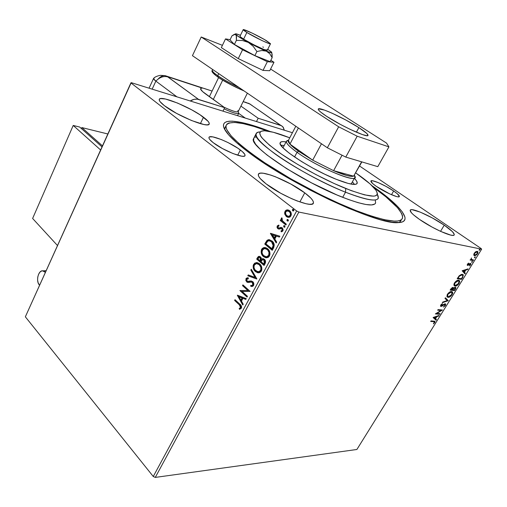 <?xml version="1.0" encoding="UTF-8"?>
<svg xmlns="http://www.w3.org/2000/svg" width="507" height="507" viewBox="0 0 507 507"><rect width="100%" height="100%" fill="white"/><g stroke="black" fill="none" stroke-linecap="round" stroke-linejoin="round"><path stroke-width="0.76" d="M240.356 149.977C243.683 152.512 245.242 154.35 245.027 155.491C244.925 159.185 223.004 150.459 213.314 142.74L222.377 148.513L233.068 153.583L241.592 156.15L243.398 156.276L244.564 156.017L245.046 155.395L244.837 154.432L242.441 151.669L237.777 148.158L228.137 142.625L221.293 139.533L212.832 136.89L209.638 136.865L208.998 137.41L209.055 138.303L209.816 139.526L213.314 142.74C210.19 140.306 208.738 138.557 208.973 137.486C209.372 133.873 230.647 142.423 240.356 149.977L237.701 155.224L240.356 149.977M393.654 191.006C397.57 193.706 399.472 195.531 399.358 196.488C399.282 198.643 384.813 192.318 376.346 186.373L389.807 193.966L396.569 196.558L398.02 196.843L399.364 196.463L397.342 193.782L393.654 191.006L386.004 186.386L378.07 182.545L372.423 180.733L370.915 181.005L372.683 183.572L376.346 186.373C372.563 183.737 370.744 181.969 370.89 181.069C371.105 178.958 385.2 185.144 393.654 191.006L391.518 194.726L393.654 191.006M401.094 220.507L399.275 222.554L401.246 219.785M371.986 185.701C400.378 205.303 414.453 222.281 398.071 222.617C378.235 225.266 290.004 184.288 248.316 152.106L263.165 162.538L280.574 173.527L309.612 189.814L329.468 199.714L348.499 208.244L365.756 214.987L380.434 219.683L391.943 222.18L399.928 222.484L402.545 221.851L404.244 220.716L405.036 219.119L404.947 217.078L402.228 211.812L396.411 205.227L387.855 197.61L371.986 185.701M203.497 117.231C207.572 120.298 209.486 122.51 209.226 123.873C209.34 128.841 177.311 115.989 164.382 105.659L176.582 113.397L191.532 120.533L203.801 124.488L206.495 124.83L208.307 124.659L209.182 123.993L209.106 122.859L208.092 121.306L200.107 114.855L191.754 109.867L177.634 103.092L165.536 99.03L160.618 98.573L159.452 99.093L159.242 100.101L160.009 101.571L164.382 105.659C160.675 102.782 158.964 100.716 159.242 99.48C159.749 94.682 190.524 107.186 203.497 117.231L200.379 123.657L203.497 117.231M444.259 225.171C451.065 229.861 454.386 233.062 454.234 234.76C454.063 238.106 432.813 228.79 419.549 219.449L432.04 227.073L440.716 231.426L450.748 235.109L452.751 235.375L453.936 235.134L454.266 234.399L452.415 231.629L444.259 225.171L432.275 217.909L420.297 212.135L412.09 209.689L410.727 209.803L410.169 210.399L411.583 212.959L413.522 214.835L419.549 219.449C413.066 214.892 409.948 211.837 410.195 210.291C410.651 207.059 431.045 216.033 444.259 225.171L440.539 231.344L444.259 225.171M304.758 192.856C310.892 197.489 313.776 200.861 313.408 202.977C313.155 208.732 281.594 196.177 266.162 183.914L280.707 193.243L291.836 198.763L297.134 200.956L306.114 203.757L309.435 204.264L311.811 204.156L313.161 203.44L313.446 202.166L312.686 200.392L310.93 198.186L304.758 192.856L290.891 184.073L275.453 176.772L270.795 175.08L263.234 173.229L260.623 173.147L258.95 173.654L258.297 174.738L258.709 176.373L260.192 178.502L266.162 183.914C260.528 179.51 257.93 176.354 258.355 174.446C259.216 168.863 289.32 180.986 304.758 192.856L299.859 201.951L304.758 192.856M155.281 477.41L298.857 212.065L481.65 249.178L356.884 449.481L155.281 477.41L153.266 476.498L25.35 316.812L130.901 82.901L296.646 210.975L153.266 476.498L25.35 316.812L131.224 82.647L292.425 132.726L131.224 82.647L130.901 82.901L296.646 210.975L298.857 212.065L296.646 210.975L153.266 476.498L155.281 477.41L356.884 449.481L481.65 249.178L298.857 212.065L155.281 477.41M473.766 254.932L474.799 255.75L476.719 254.768L477.917 252.841L477.86 251.783L477.239 251.333L475.103 252.188L473.817 254.178L473.95 255.408L474.508 255.724L477.461 253.836L477.778 251.649L477.239 251.333L475.775 251.694L474.254 253.215L473.766 254.932M473.202 260.579L473.576 259.99L471.371 259.381L471.44 257.936L470.921 259.508L470.09 260.021L473.202 260.579L470.204 259.838L473.202 260.579L473.576 259.99L471.345 259.35L471.44 257.936L470.921 259.508L470.09 260.021L473.202 260.579M467.467 264.153L467.201 265.06L467.714 265.434L470.306 264.077L469.457 265.953L470.509 264.996L470.921 263.811L470.078 263.45L467.872 264.806L468.626 263.076L467.524 264.058L467.587 265.421L470.325 264.09L469.457 265.953L470.635 264.806L470.832 263.589L469.907 263.513L467.936 264.825L468.626 263.076L467.467 264.153M462.618 277.589L463.328 275.028L462.701 274.439L461.402 274.395L459.196 275.776L457.187 278.749L461.516 279.357L462.618 277.589L462.276 277.342L462.618 277.589L463.202 274.8L462.34 274.35L459.196 275.776L457.187 278.749L461.516 279.357L462.618 277.589M454.506 290.625L455.888 288.077L455.324 287.177L453.467 288.236L453.22 287.482L452.225 287.564L450.14 290.105L454.506 290.625L450.279 289.877L454.506 290.625L455.444 289.117L455.774 287.418L455.324 287.177L453.467 288.236L452.979 287.412L450.805 289.028L450.14 290.105L454.506 290.625M448.213 300.733L445.38 297.774L444.988 298.408L447.193 300.581L442.712 302.077L442.319 302.704L448.213 300.733L447.833 300.448L442.649 302.178L448.277 300.638L445.38 297.774L444.988 298.408L447.193 300.581L442.712 302.077L442.319 302.704L448.213 300.733M440.146 313.7L436.85 313.446L442.453 309.999L438.029 309.625L437.668 310.202L440.976 310.474L435.355 313.934L439.791 314.27L440.146 313.7L436.85 313.446L442.453 309.999L438.029 309.625L437.668 310.202L440.976 310.474L435.355 313.934L439.791 314.27L440.146 313.7M433.656 321.647L434.474 322.002L433.396 323.878L434.772 322.522L434.949 321.286L431.039 320.893L430.684 321.457L433.282 321.349L430.849 321.197L434.417 321.837L433.396 323.878L434.772 322.522L435.006 321.356L431.039 320.893L430.684 321.457L433.656 321.647M433.105 317.559L436.083 320.228L436.464 319.613L435.519 318.757L436.812 316.685L438.701 316.026L439.081 315.411L433.162 317.464L436.083 320.228L436.464 319.613L435.519 318.757L436.812 316.685L438.701 316.026L439.081 315.411L433.105 317.559M445.38 305.474L445.71 304.263L444.956 303.794L441.141 305.81L442.421 303.63L440.944 304.764L440.482 306.063L441.591 306.323L444.696 304.365L445.114 304.568L445.032 305.252L443.384 307.065L445.171 305.784L445.609 304.016L445.178 303.788L441.096 305.759L442.421 303.63L440.767 305.011L440.564 306.234L441.831 306.209L444.81 304.365L444.905 305.48L443.384 307.065L445.38 305.474M447.263 296.963L449.475 296.563L447.637 297.045L448.023 297.336C449.253 297.489 450.609 296.608 452.098 294.681L451.769 294.434L452.098 294.681L452.491 291.988L451.604 291.531C450.368 291.348 448.987 292.241 447.472 294.212L447.104 296.849L448.442 297.336L451.091 295.936L452.669 293.382L452.675 292.393L451.978 291.614L449.658 292.051L447.275 294.554L446.927 296.5L448.023 297.336L447.155 296.925M454.253 285.714L456.528 285.295L454.621 285.802L455.007 286.087C456.23 286.271 457.587 285.39 459.089 283.457L458.753 283.217L459.089 283.457L459.481 280.688L458.626 280.232C457.396 280.022 456.021 280.91 454.494 282.893L454.126 285.612L455.882 286.024L458.613 284.123L459.735 281.588L459.304 280.498L458.626 280.232L456.11 281.112L453.93 284.218L454.012 285.428L455.007 286.087L454.183 285.688M462.143 270.757L464.925 273.881L465.325 273.241L464.437 272.246L465.781 270.085L467.644 269.515L468.043 268.875L462.143 270.757L464.925 273.881L465.325 273.241L464.437 272.246L465.781 270.085L467.644 269.515L468.043 268.875L462.143 270.757M471.732 262.411L472.454 261.473L471.764 261.745L471.732 262.411L472.467 261.485L471.687 261.853L471.732 262.411M474.571 257.848L475.293 256.903L474.609 257.176L474.571 257.848L475.306 256.922L474.527 257.283L474.571 257.848M479.223 250.376L479.901 249.393L479.185 249.805L479.223 250.376L479.958 249.444L479.185 249.805L479.223 250.376M481.238 248.614L359.59 166.03L481.238 248.614M288.172 217.376L286.823 216.679L284.801 214.233L286.385 216.597L288.705 217.395L289.941 217.028L290.917 215.938L291.348 214.417L291.119 212.902L289.015 210.297L287.456 209.866L286.233 210.12L285.219 211.007L284.617 212.775L284.801 214.233L285.232 214.315L285.46 211.413L285.029 211.324L284.801 214.233L286.385 216.597L288.749 217.395L290.917 215.938C291.645 213.669 291.195 211.913 289.573 210.671L287.127 209.879L285.029 211.324L285.46 211.413L287.558 209.968L287.127 209.879L288.255 209.98L286.322 210.405M285.891 225L286.322 224.195L282.234 220.583L281.848 219.518L282.241 218.637L281.702 217.858L281.163 218.783L281.505 220.368L280.682 219.708L280.251 220.507L285.891 225L286.322 224.195L282.551 221.014L281.848 217.782L281.328 218.238L281.505 220.368L280.682 219.708L280.251 220.507L285.891 225M277.19 225.964L277.056 227.516L277.716 228.556L279.002 229.101L281.651 228.511L282.317 229.836L281.936 230.615L280.992 230.932L281.271 231.813L282.589 231.236L283.166 229.931L282.469 228.036L281.189 227.351L279.103 228.03L278.242 227.839L277.823 226.654L279.04 225.919L278.806 225.064L277.19 225.964L278.844 225.209L277.19 225.964L277.842 228.663L279.084 229.101L281.157 228.365L281.797 228.613L282.177 230.317L280.992 230.932L281.271 231.813L282.919 230.786L282.196 227.789L280.954 227.351L278.85 228.061L278.242 227.839L277.899 226.464L279.04 225.919L278.806 225.064L277.19 225.964M273.527 247.955L274.262 244.932L272.886 241.883L269.635 239.754L268.355 239.722L267.005 240.407L264.736 244.051L272.246 250.331L273.527 247.955C274.718 244.982 274.192 242.65 271.948 240.958L268.691 239.678L267.126 240.305L264.736 244.051L272.246 250.331L273.527 247.955M264.09 265.472L265.56 262.29L264.717 259.603L262.994 258.652L261.587 259.21L260.94 257.347L259.628 256.409L258.45 256.491L257.455 257.676L256.694 259.102L264.09 265.472L265.18 263.444C265.852 261.707 265.573 260.306 264.35 259.242L262.746 258.659L261.587 259.21L260.522 256.916L258.957 256.333L256.694 259.102L264.09 265.472M256.796 279.008L251.269 269.242L250.826 270.079L255.059 277.38L248.24 274.921L247.796 275.751L256.865 278.882L251.269 269.242L250.826 270.079L255.059 277.38L248.24 274.921L247.796 275.751L256.796 279.008M247.467 296.329L242.118 291.455L250.128 291.392L242.916 284.877L242.517 285.631L247.872 290.486L239.887 290.543L247.055 297.089L247.467 296.329L242.118 291.455L250.128 291.392L242.916 284.877L242.517 285.631L247.872 290.486L239.887 290.543L247.055 297.089L247.467 296.329M239.31 304.815L240.698 306.684L240.419 307.793L239.165 308.421L239.507 309.314L241.326 308.237L241.611 306.988L241.262 305.791L235.007 299.688L234.608 300.436L239.754 304.84L234.608 300.436L239.31 304.815L240.591 307.565L239.165 308.421L239.507 309.314L241.326 308.237C241.75 306.399 241.237 305.03 239.786 304.13L235.007 299.688L234.608 300.436L235.318 299.973L235.052 300.467L239.31 304.815M237.346 295.315L242.783 305.024L243.221 304.206L241.471 301.076L242.948 298.325L245.794 299.428L246.237 298.604L237.409 295.188L242.783 305.024L243.221 304.206L241.471 301.076L242.948 298.325L245.794 299.428L246.237 298.604L237.346 295.315M253.576 285.504L253.855 283.882L252.898 281.803L251.168 280.979L247.359 281.322L246.611 279.547L247.048 278.932L248.348 278.812L248.221 277.817L246.18 278.337L245.819 280.491L247.01 282.146L248.278 282.513L251.453 282.012L252.695 282.874L252.797 284.896L251.821 285.485L250.743 285.365L250.775 286.316L252.638 286.366L253.576 285.504C254.096 283.92 253.811 282.633 252.727 281.645L250.483 281.005L248.297 281.499L247.086 281.125L246.713 279.313L248.348 278.812L248.221 277.817L247.277 277.785L245.977 278.641L246.713 281.917L248.018 282.507L250.705 282.025L252.302 282.399L252.797 284.896L251.871 285.479L250.743 285.365L250.775 286.316L252.201 286.474L253.576 285.504M255.433 271.575L257.632 272.753L259.267 272.747L260.788 271.866L261.745 270.079L261.827 267.95L260.75 265.174L259.197 263.545L257.315 262.632L254.577 263.184L253.139 265.782L253.589 269.008L254.799 270.947L255.87 271.625C253.766 269.851 253.151 267.455 254.032 264.445L253.595 264.388C252.708 267.404 253.323 269.8 255.433 271.575L258.849 272.817L261.358 271.055C262.284 268.013 261.675 265.598 259.54 263.817L256.174 262.569L253.595 264.388L257.22 262.613L255.015 263.241L253.658 265.421L253.836 268.526L255.87 271.625L255.433 271.575M265.941 257.759L263.469 256.599L265.706 257.746L268.171 257.398L269.477 255.984L270.022 253.925L269.337 250.921L266.923 248.227L265.37 247.587L263.583 247.67L262.17 248.576L261.378 249.888L261.397 253.513L262.537 255.623L263.906 256.656C261.764 254.907 261.143 252.511 262.037 249.469L261.593 249.406C260.706 252.448 261.327 254.844 263.469 256.599L266.828 257.803L269.477 255.984C270.415 252.911 269.794 250.502 267.626 248.747L264.318 247.53L261.593 249.406L265.408 247.6L264.318 247.53M270.408 233.435L276.214 242.961L276.683 242.099L274.807 239.031L276.366 236.135L279.389 237.073L279.851 236.205L270.478 233.302L276.214 242.961L276.683 242.099L274.807 239.031L276.366 236.135L279.389 237.073L279.851 236.205L270.408 233.435M284.338 225.761L284.072 226.68L284.547 227.275L283.977 227.111L284.978 226.959L284.801 225.869L283.907 225.685L283.597 226.261L284.408 227.187L284.123 226.002L283.692 225.926L283.977 227.111L284.484 227.282L284.978 226.959L284.693 225.773L283.692 225.926L284.56 225.678M287.659 219.601L287.342 220.184L287.843 221.109L287.292 220.944L288.084 221.027L288.401 220.45L287.9 219.525L287.101 219.62L286.949 220.444L287.729 221.027L287.437 219.842L287.006 219.759L287.292 220.944L288.306 220.786L288.014 219.601L287.006 219.759L287.887 219.518M293.097 209.492L292.78 210.075L293.287 210.994L292.735 210.83L293.54 210.906L293.851 210.323L293.464 209.48L292.666 209.404L292.349 209.987L293.173 210.918L292.881 209.733L292.45 209.645L292.735 210.83L293.236 211.001L293.756 210.665L293.464 209.48L292.45 209.645L293.35 209.404M270.212 131.535L252.518 125.349L241.376 122.428L232.561 121.173L229.164 121.211L226.515 121.718L224.658 122.694L223.638 124.158L223.492 126.104L224.259 128.525L228.581 134.767L236.655 142.72L248.316 152.106C238.043 144.375 230.913 137.929 226.933 132.771C214.581 116.844 236.579 118.327 270.212 131.535M225.381 126.965L224.747 129.488L224.874 127.992L226.097 125.521C229.272 120.165 243.087 122.01 267.55 131.053L254.039 126.458L243.221 123.645L234.684 122.447L228.86 123.011L227.085 123.981L226.128 125.425L226.021 127.333L226.8 129.71L231.072 135.8L238.968 143.551L250.338 152.677L264.781 162.81L290.822 178.825L319.524 194.194L338.505 203.187L356.212 210.639C328.137 199.676 291.481 180.517 265.003 162.956C237.922 144.489 224.95 132.01 226.097 125.521M239.608 308.452L239.912 309.245L239.165 308.421L241.034 307.591L240.591 307.565L241.034 307.591L239.754 304.84L241.167 306.976L240.869 307.825L239.874 308.357M245.857 299.314L242.948 298.325L245.857 299.314M242.992 304.637L237.789 295.347L242.992 304.637M241.357 300.112L242.485 298.008L239.082 296.829L242.485 298.008L239.082 296.829L242.042 297.97L240.914 300.081L241.357 300.112L242.485 298.008L242.042 297.97L240.914 300.081L239.082 296.829L240.914 300.081L241.357 300.112M247.188 296.842L239.887 290.543L248.316 290.524L242.517 285.631L243.233 285.162L242.961 285.675L248.316 290.524L240.337 290.587L247.188 296.842M251.84 286.493L250.775 286.316L251.219 286.354L251.187 285.46L251.219 286.354L251.84 286.493M252.125 282.101L253.139 282.919L253.437 284.256L252.797 285.378L251.592 285.492L253.234 284.934L252.797 284.896L253.234 284.934L252.746 282.443L251.846 282.05M247.239 277.937L246.326 278.901L246.263 280.536L247.01 281.822L248.215 282.513L246.713 281.917L247.156 281.962L246.421 278.692L245.977 278.641L247.714 277.836M248.132 281.505L251.459 281.017L249.013 281.486M248.297 281.499L248.709 281.543M256.846 278.913L247.796 275.751L248.633 275.06L248.24 275.795L256.846 278.913M255.496 277.43L255.059 277.38L255.496 277.43L251.269 270.13L250.826 270.079L251.516 269.667L251.269 270.13L255.496 277.43M258.24 272.836L255.87 271.625L257.296 272.551M258.139 271.828L259.02 271.86L261.023 270.472C261.777 268.019 261.289 266.074 259.565 264.648L259.121 264.591C260.852 266.023 261.339 267.962 260.585 270.421L258.576 271.809L255.845 270.801C254.14 269.375 253.646 267.449 254.362 265.009L256.441 263.583L259.825 264.888L261.416 267.969L261.333 269.686L260.56 271.118M260.243 271.403L258.69 271.879M259.565 264.648L257.277 263.634L259.292 264.426M259.318 256.403L258.171 257.264L257.131 259.159L264.21 265.25L256.694 259.102L257.131 259.159L257.892 257.733L257.455 257.676L259.546 256.384M262.36 259.026L263.361 258.709M263.07 258.728L262.702 258.836M263.646 259.711L264.147 259.914M264.66 263.196L264.185 264.09L264.66 263.196L264.223 263.146L264.66 263.196L264.369 260.078L263.932 260.021L264.223 263.146L263.741 264.033L260.985 261.656L261.942 260.104L262.841 259.635L264.369 260.078L265.123 261.492L264.863 262.803M260.877 260.668L260.661 261.061L260.877 260.668L260.433 260.611L260.877 260.668L260.56 257.765L260.123 257.708L260.224 261.004L257.86 258.976L259.216 257.347L260.338 257.6M260.56 257.765L261.289 259.064L261.061 260.294M260.224 261.004L257.86 258.976L259.14 257.36L260.123 257.708L260.769 258.665L260.224 261.004M264.369 260.078L263.348 259.685M263.741 264.033L260.985 261.656L262.417 259.755L263.932 260.021L264.679 261.441L263.741 264.033M264.141 247.701L262.163 249.248L261.536 252.131L262.696 255.313L265.351 257.562M267.645 249.59L267.208 249.526C268.957 250.94 269.458 252.879 268.691 255.357L266.581 256.796L263.881 255.813C262.157 254.406 261.656 252.48 262.373 250.014L264.559 248.55L267.645 249.59L269.331 252.08L269.445 254.622L268.342 256.365L266.099 256.802L267.018 256.853L269.135 255.42C269.895 252.942 269.401 250.997 267.645 249.59L265.44 248.614L266.479 248.867M268.691 255.357L269.135 255.42L267.639 256.472L266.327 256.808L263.621 255.572L262.518 254.07L261.98 252.188L262.841 249.362L264.743 248.544L266.042 248.804L267.728 250.027L269.021 252.48L268.691 255.357M272.354 250.122L264.736 244.051L265.174 244.114L265.998 242.574L265.56 242.504L265.998 242.574L267.563 240.369L267.126 240.305L269.661 239.754L267.322 240.591L265.174 244.114L272.354 250.122M270.079 240.844L271.961 241.814L273.463 243.772M273.628 244.247L273.729 245.844L273.064 247.581M272.785 248.113L272.348 248.05L271.891 248.899L272.329 248.962L273.729 245.844L273.292 245.781L273.729 245.844L271.961 241.814L271.524 241.744L273.292 245.781L272.329 248.962L265.915 243.905L267.614 241.307L268.925 240.73L271.961 241.814L269.762 240.8M279.414 237.016L276.366 236.135L279.414 237.016M276.404 242.619L270.846 233.505L276.404 242.619M274.648 238.119L275.84 235.907L272.259 234.861L275.84 235.907L272.259 234.861L275.402 235.831L274.211 238.049L274.648 238.119L275.84 235.907L275.402 235.831L274.211 238.049L272.259 234.861L274.648 238.119M279.287 228.137L281.391 227.428L279.414 228.125M281.753 230.977L281.429 231.008L281.664 231.769L280.992 230.932L282.614 230.393L282.177 230.317L282.614 230.393L282.228 228.689L281.594 228.442M278.92 229.101L277.842 228.663L278.273 228.739L277.627 226.04L277.627 227.935L278.92 229.101M281.765 228.461L282.082 228.587M282.38 228.828L282.754 229.912L282.069 230.881M278.901 228.055L279.344 228.131M285.992 224.816L280.251 220.507L280.688 220.589L281.017 219.975L280.688 220.589L285.992 224.816M281.943 220.45L281.505 220.368L281.943 220.45L281.759 218.321L281.328 218.238L281.974 218.054L281.588 219.151L281.943 220.45M285.872 210.811L285.092 212.484L285.232 214.315L286.823 216.679L286.385 216.597L287.919 217.3M288.648 216.426L290.644 215.475C291.157 213.777 290.796 212.477 289.573 211.571L289.142 211.482C290.365 212.389 290.72 213.694 290.213 215.386L288.648 216.426L286.829 215.792C285.606 214.879 285.238 213.574 285.72 211.869L287.355 210.855L289.573 211.571L290.758 213.213L290.771 215.209M290.492 215.716L289.339 216.476M288.147 210.956L289.573 211.571M288.306 210.975L289.377 211.432M259.121 264.591L260.788 267.1L260.896 269.635L259.806 271.353L257.6 271.758L254.882 269.711L254.039 267.664L254.064 265.795L254.825 264.362L256.301 263.602L257.974 263.849L259.121 264.591M265.915 243.905L267.398 241.522L268.596 240.781L270.142 240.92L271.524 241.744L272.728 243.126L273.33 244.963L271.891 248.899L265.915 243.905M289.142 211.482L290.327 213.124L290.429 214.841L289.472 216.178L287.64 216.261L285.764 214.442L285.599 212.141L286.93 210.918L289.142 211.482M434.683 321.165L434.467 322.11L434.683 321.165M434.436 322.256L434.772 322.522L434.436 322.256M434.296 321.749L433.282 321.349L433.929 321.457M438.365 315.658L438.701 316.026L438.321 315.734L436.147 316.85L438.365 315.658M435.158 318.44L436.464 319.613L436.09 319.321L435.722 319.904L436.09 319.321L435.158 318.44M433.834 317.293L435.215 318.485L433.834 317.293L434.214 317.591L436.204 316.894L435.824 316.602L433.834 317.293L435.824 316.602L436.204 316.894L435.215 318.485L433.834 317.293M439.607 313.662L439.791 314.27L435.633 313.694L439.607 313.662M440.596 310.183L437.826 309.954L440.596 310.183M441.812 309.942L440.957 310.461L441.812 309.942M436.495 313.174L436.85 313.446L436.495 313.174M444.924 304.39L444.309 304.08M443.904 304.244L444.265 304.511L443.904 304.244M442.649 305.157L442.972 305.404L442.649 305.157M441.603 305.829L441.831 306.209L440.589 306.158L440.976 306.443L440.589 306.158L441.603 305.829M442.047 303.832L442.415 304.111L442.047 303.832M440.9 304.821L441.223 305.062L440.9 304.821M445.273 303.807L445.133 304.954L445.273 303.807M445.342 297.831L448.277 300.638L445.342 297.831M452.06 291.645L452.067 293.737L452.067 291.658M450.856 291.823L449.652 292.057L450.856 291.823L451.572 292.19M451.008 291.848L451.407 292.026M447.44 296.272L447.168 294.776L447.649 296.386L447.941 294.237L451.243 292.108L451.971 292.495L451.642 294.649L448.378 296.753L447.25 296.088M447.611 293.997L447.941 294.237L447.611 293.997M453.043 287.418L453.467 288.236L453.043 287.418M455.425 287.196L455.299 288.394L455.425 287.196M455.102 288.863L455.444 289.117L455.102 288.863M454.342 289.979L454.12 290.34L454.342 289.979M452.935 288.692L453.353 288.153L452.935 288.692M455.052 287.78L455.273 288.477L454.424 289.991L452.808 289.795L452.656 289.256L452.992 289.503L453.619 288.578L453.226 288.293L453.619 288.578L455.052 287.78L454.57 287.475L455.235 287.906L454.424 289.991L452.478 289.554L452.808 289.795L453.619 288.578L454.963 287.761L454.437 287.475M452.32 287.729L452.909 288.147L452.358 289.744L450.622 289.326L450.951 289.573L452.624 287.995L452.105 287.703M451.331 288.965L451.002 288.724L451.331 288.965L451.997 288.191L452.909 288.147L452.358 289.744L450.951 289.573L451.331 288.965M459.038 280.339L459.069 282.469L459.076 280.384M457.872 280.529L456.598 280.783L457.872 280.529L458.81 281.03L459.165 281.905L458.632 283.419L455.368 285.504L454.659 285.124L454.956 282.925L458.265 280.815L458.968 281.195L458.455 283.686L456.902 285.099L454.944 285.371L454.462 284.598L454.956 282.925L454.627 282.684L454.956 282.925L456.972 281.074L458.556 280.891M458.024 280.561L458.417 280.745M454.43 285.01L454.171 283.495L454.671 285.143M461.357 278.698L461.516 279.357L457.314 278.539L461.123 279.078L461.357 278.698M462.764 274.464L462.733 276.391L462.758 274.464M462.264 275.009L461.579 274.661L462.663 275.295L462.701 276.492L461.44 278.711L457.998 278.223L459.418 276.15L461.972 274.94L461.579 274.661L462.131 274.876M457.998 278.223L457.663 277.975L457.998 278.223L457.903 277.589L458.239 277.836L459.418 276.15L459.082 275.909L459.418 276.15L461.446 274.933L462.695 275.345L462.701 276.492L461.44 278.711L457.998 278.223M467.34 269.09L467.644 269.515L467.245 269.236L465.122 270.225L467.34 269.09M464.095 271.879L465.325 273.241L464.932 272.962L464.589 273.507L464.932 272.962L464.095 271.879M462.821 270.586L464.152 271.923L462.821 270.586L463.221 270.871L465.185 270.269L464.786 269.99L462.821 270.586L464.786 269.99L465.185 270.269L464.152 271.923L462.821 270.586M468.36 263.253L468.677 263.475L468.36 263.253M470.483 263.399L470.382 264.267L470.483 263.399M469.419 263.843L469.774 264.09L469.419 263.843M468.728 264.432L469.057 264.667L468.728 264.432M468.17 264.793L467.784 265.034L468.183 265.313L467.226 265.148L468.17 264.793M467.239 265.18L467.587 265.421L467.239 265.18M472.099 261.466L472.397 261.98L471.998 261.701L471.586 262.081L472.099 261.466M470.965 259.102L471.301 259.324M473.056 259.895L472.803 260.3L473.056 259.895M474.939 256.903L475.236 257.417L474.831 257.138L474.425 257.518L474.939 256.903M477.778 251.649L477.372 251.371L477.543 252.416M476.561 251.681L477.296 252.182L477.081 253.766L475.902 254.907L474.102 255.446L474.508 255.724L473.95 255.408L475.629 255.027L474.444 254.882L474.634 253.291L476.865 251.928L475.661 251.764L476.358 251.637M477.575 252.137L477.391 251.396M474.115 254.685L473.887 253.95L474.413 254.837M477.081 253.766L474.882 255.129L474.318 254.596L474.761 253.101L476.13 252.017L477.062 251.992L477.423 252.461L477.081 253.766M479.584 249.425L479.882 249.945L479.476 249.672L479.077 250.052L479.584 249.425M436.204 316.894L435.215 318.485L434.214 317.591L436.204 316.894M451.243 292.108L452.162 293.16L451.268 295.182L449.082 296.696L447.827 296.563L447.466 295.48L448.118 293.965L449.69 292.526L451.243 292.108M465.185 270.269L464.152 271.923L463.221 270.871L465.185 270.269M259.85 131.896C251.7 132.929 256.834 140.325 275.25 154.071C293.528 167.19 323.054 183.236 345.521 192.21L345.736 188.496C324.214 179.846 295.961 164.502 278.381 151.967C260.642 138.823 255.629 131.763 263.348 130.793C268.691 130.648 277.494 132.992 289.763 137.815L273.317 132.264L264.546 130.774L261.054 131.269L259.692 132.992L260.611 135.933L261.954 137.841L269.432 145.129L281.696 154.274L297.691 164.426L315.848 174.547L334.271 183.566L351.028 190.556L364.457 194.853L373.393 196.158L375.25 195.93L377.24 194.517L377.373 193.357L375.966 190.233L369.983 183.832L355.762 172.931C365.579 179.681 372.195 185.283 375.605 189.732C381.346 198.624 371.39 198.212 345.736 188.496L345.521 192.21C304.726 176.322 250.889 140.509 256.029 133.867C256.409 132.625 257.797 131.966 260.18 131.877M354.374 178.28C356.529 180.511 357.46 182.165 357.175 183.249C356.015 185.676 348.974 184.339 336.065 179.237L324.816 174.237L312.952 168.159L301.646 161.6L289.301 153.228L283.185 147.993L280.308 144.165L280.098 143.253L280.808 142.023L282.938 141.599L286.062 141.922C282.538 141.295 280.567 141.592 280.156 142.809L280.156 142.809C277.19 147.087 310.664 169.18 336.065 179.237L348.265 183.458L354.273 184.447L356.497 184.041L357.232 182.818L356.491 180.853L354.374 178.28M354.52 184.44L352.409 181.817L354.52 184.44M355.863 211.254L356.212 210.639L355.863 211.254M256.029 133.867L253.532 138.772C248.278 145.661 301.893 181.614 342.688 197.318L345.521 192.21L342.688 197.318C362.873 205.043 373.862 206.9 375.649 202.889M377.322 194.257L378.374 198.104C376.657 201.995 365.705 200.031 345.521 192.21C371.111 201.881 381.708 202.559 377.322 194.257M373.881 187.653C393.603 201.824 403.141 211.977 402.488 218.124C400.162 223.866 384.737 221.369 356.212 210.639L371.796 216.216L384.585 219.727L394.11 221.103L397.558 221.001L400.124 220.393L401.791 219.303L402.583 217.757L402.507 215.779L401.607 213.409L397.437 207.623L385.954 196.868L373.881 187.653M256.555 136.789L254.964 137.251M253.893 138.062L253.589 140.547L255.674 144.305L260.192 149.197L267.043 155.053L286.734 168.698L311.52 182.869L336.838 194.91L348.208 199.422L358.024 202.654L365.902 204.505L371.561 204.942L374.85 203.998L375.598 203.041L375.313 200.227M284.199 145.496L280.859 145.211L284.199 145.496M289.947 144.102C288.369 142.321 287.862 141.073 288.432 140.369L289.947 144.102L298.572 151.282C294.58 148.45 291.709 146.06 289.947 144.102L298.376 128.005L289.947 144.102L312.68 160.155L298.572 151.282L312.68 160.155L289.947 144.102M288.413 140.306C283.971 140.832 286.848 144.825 297.032 152.29L298.572 151.282L297.032 152.29C289.56 146.91 286.005 143.253 286.373 141.326L288.464 140.306M294.548 156.999L297.032 152.29L294.548 156.999M353.645 176.163L361.605 161.822L353.645 176.163L333.606 170.675L346.649 175.466L351.028 176.347L353.645 176.163C350.964 177.044 344.285 175.213 333.606 170.675L312.68 160.155L333.606 170.675L342.048 155.212L333.606 170.675L353.645 176.163L361.878 161.904M354.393 175.39L354.919 177.311C355.147 183.065 316.837 166.714 297.032 152.29C319.676 168.78 362.131 185.537 354.393 175.39M321.463 143.76L312.68 160.155L321.463 143.76M243.613 39.128L246.846 32.473L243.176 29.698C242.828 28.392 258.919 36.048 266.65 40.839L270.516 43.735C271.042 45.117 254.59 37.309 246.846 32.473L243.613 39.128M213.289 99.499L222.693 80.125L213.289 99.499M237.561 115.685L238.803 113.181C237.701 114.335 232.795 112.903 224.088 108.878C234.817 113.733 239.589 114.816 238.404 112.123M237.878 110.532C238.936 113.042 234.342 111.952 224.1 107.256C232.44 111.16 237.156 112.579 238.246 111.508L247.359 93.18M246.846 32.473L261.865 40.497L268.14 43.241L270.516 43.735L264.629 39.641L252.03 33.037L243.556 29.602L243.341 29.995L244.019 30.591L246.846 32.473M218.067 77.159L217.757 75.689C214.442 73.515 212.604 71.753 212.237 70.403C212.097 71.284 213.935 73.046 217.757 75.689L218.745 73.642L217.757 75.689C223.549 79.593 230.653 83.535 239.076 87.521C228.423 82.28 221.318 78.338 217.757 75.689L218.067 77.159C222.56 80.524 231.236 85.119 244.095 90.949M212.87 71.988L212.959 72.723L215.595 75.353M221.185 79.193L233.119 85.867L241.56 89.866M358.886 127.625C364.951 131.541 367.993 134.095 368.019 135.293C368.608 138.506 341.414 126.129 326.66 116.35L340.21 124.304L350.179 129.38L362.492 134.602L367.043 135.705L367.936 135.464L366.865 133.499L358.886 127.625L345.926 120.07L332.098 113.213L324.556 110.114L318.516 108.853L318.282 109.449L319.011 110.532L320.697 112.091L326.66 116.35C320.994 112.63 318.193 110.228 318.257 109.157C318.162 106.14 344.196 118.055 358.886 127.625L356.377 132.207L358.886 127.625M377.797 166.664L345.768 157.088L327.351 147.778L192.438 55.681L201.209 36.998L222.421 45.338L201.209 36.998L338.657 126.788L201.209 36.998L192.438 55.681L327.351 147.778L338.657 126.788L327.351 147.778L345.768 157.088L357.194 136.218L338.657 126.788L357.194 136.218L388.926 146.878L357.194 136.218L345.768 157.088L377.797 166.664L388.926 146.878L377.797 166.664M270.592 69.041L386.543 143.094L388.926 146.878L386.543 143.094L270.592 69.041M269.756 70.714L273.983 62.272L270.833 60.295L273.983 62.272L269.756 70.714L263.013 70.391L238.252 58.609L221.337 47.607L225.501 38.912L221.337 47.607L238.252 58.609L242.555 49.775L238.252 58.609L263.013 70.391L267.347 61.696L263.013 70.391L269.756 70.714M230.127 39.647L225.501 38.912L242.555 49.775L267.347 61.696L273.983 62.272L267.347 61.696L242.555 49.775L225.501 38.912L230.127 39.647M266.853 49.68L267.271 50.263C267.918 52.215 242.954 39.749 240.312 36.777L240.02 36.219M272.101 54.04L272.151 57.665L270.142 61.677L272.151 57.665L269.787 53.748L266.327 51.144L261.827 50.516L256.903 51.524L254.882 55.624L256.903 51.524L253.208 46.333L248.341 42.411L266.327 51.144C261.156 48.995 255.16 46.086 248.341 42.411L242.479 40.516L236.382 40.364L234.399 44.47L236.382 40.364L236.509 36.764L235.825 34.596L240.204 37.721L248.341 42.411C241.687 38.773 237.517 36.168 235.825 34.596L235.723 33.792L240.483 35.256L236.294 33.849L235.438 33.899L235.825 34.596L234.19 34.438L231.965 35.839L230.032 39.85L231.965 35.839L235.109 34.267L236.287 35.446L236.382 40.364L242.479 40.516L248.341 42.411L253.208 46.333L256.903 51.524L261.827 50.516L264.166 50.58L271.632 52.753L271.22 51.803L267.747 49.306L271.575 52.158C272.405 53.222 270.656 52.886 266.327 51.144L269.787 53.748L272.151 57.665L271.784 52.69M234.399 44.47L230.032 39.85L234.399 44.47L254.882 55.624L234.399 44.47M270.142 61.677L254.882 55.624L270.142 61.677M262.822 46.91L263.45 47.303M267.278 50.263L263.754 49.407L254.172 44.984L244.247 39.521L240.312 36.777L239.988 36.289L243.176 29.698M271.606 52.297L271.22 51.803M158.241 78.927C160.421 76.57 162.722 75.473 165.143 75.644L167.747 76.899C163.679 75.809 159.718 77.216 155.864 81.12L153.881 79.333L153.653 78.3L154.21 78.116L153.539 78.712L155.864 81.12C159.718 77.216 163.679 75.809 167.747 76.899L198.643 99.448C196.019 98.681 193.199 99.188 190.195 100.969L194.156 99.328L197.229 99.15L224.677 107.668L222.972 111.147L224.677 107.668L202.629 91.609L200.576 88.953L201.171 88.123L202.046 88.015L167.557 76.671L198.643 99.448L224.677 107.668L205.855 94.163C202.141 91.469 200.392 89.625 200.588 88.624L202.046 88.015L203.193 88.174L211.85 90.981M245.933 102.414L249.976 104.1L280.612 125.33L258.171 118.245L240.926 106.128L258.171 118.245L256.491 121.566L258.171 118.245L281.645 125.787L283.267 127.32L284.313 130.204L282.836 126.763L249.698 103.922L243.164 101.628L245.977 102.42M238.702 113.391L245.28 118.08L238.702 113.391M165.143 75.644L160.364 75.334C157.113 75.987 154.895 76.963 153.71 78.255C153.177 78.674 153.894 79.631 155.864 81.12L176.949 96.856L155.864 81.12C154.204 79.872 153.431 78.991 153.539 78.477L153.539 78.471M203.193 88.174L165.092 75.638M252.233 105.564L249.976 104.1L252.264 105.595M203.865 88.351L210.62 90.582M152.163 89.156L155.864 81.12L152.163 89.156M39.609 285.207L39.273 284.852C35.813 281.214 38.158 270.77 42.455 270.744L45.408 272.354M81.405 128.563L81.842 127.574L102.477 145.889L81.842 127.574L107.852 133.981L81.842 127.574L81.405 128.563M100.627 149.99L73.217 125.451L79.7 127.048L102.021 146.897L79.7 127.048L73.217 125.451L32.619 218.46L57.506 245.546L32.619 218.46L73.217 125.451L100.627 149.99M39.273 284.852L38.126 282.76L37.594 280.016L37.759 277.031L38.589 274.255L39.971 272.107L41.688 270.915L43.488 270.858L45.098 271.955M313.149 203.459L313.408 202.977M403.902 221.052L405.042 219.1M251.871 285.479L252.315 285.523M247.277 277.785L247.72 277.836M250.483 281.005L250.927 281.049M256.174 262.569L256.618 262.626M258.576 271.809L259.02 271.86M258.957 256.333L259.394 256.39M262.746 258.659L263.19 258.716M266.581 256.796L267.018 256.853M268.691 239.678L269.128 239.748M280.954 227.351L281.391 227.428M281.081 230.932L281.518 231.002M284.186 225.596L284.509 225.653M287.513 219.43L287.837 219.493M287.26 209.873L287.697 209.961M292.976 209.309L293.306 209.378M441.096 305.759L440.71 305.468M452.491 291.988L452.098 291.702M459.481 280.688L459.089 280.403M454.659 285.124L454.266 284.839M463.202 274.8L462.802 274.521M467.796 264.743L467.397 264.464M471.345 259.35L470.946 259.071M474.444 254.882L474.039 254.603M357.175 183.249L356.915 183.711M282.995 147.803L286.373 141.326M351.142 184.104L354.919 177.311M288.242 140.724L295.803 126.249M209.366 96.685L218.625 77.539M267.24 50.332L270.485 43.798M244.108 90.956C234.202 86.735 225.431 82.077 217.795 76.975C213.003 73.496 211.146 71.31 212.237 70.403L212.674 69.497M235.419 33.931L234.545 34.324M248.272 103.181L250.376 104.246M149.077 88.193L153.539 78.477M43.355 270.82L46.175 270.656"/></g></svg>
